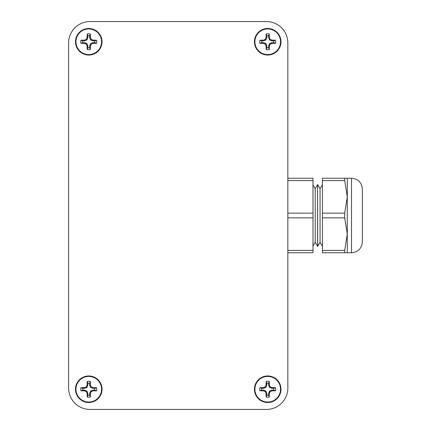 <?xml version="1.0" encoding="UTF-8"?>
<svg xmlns="http://www.w3.org/2000/svg" width="431" height="431" viewBox="0 0 431 431"><rect width="100%" height="100%" fill="white"/><g stroke="black" fill="none" stroke-linecap="round" stroke-linejoin="round"><path stroke-width="0.65" d="M88.754 402.511A13.28 13.28 0 0 0 102.034 389.231A13.28 13.28 0 0 0 88.754 375.956A13.28 13.28 0 0 0 75.479 389.231A13.28 13.28 0 0 0 88.754 402.511M88.754 28.489A13.28 13.28 0 0 1 102.034 41.769A13.28 13.28 0 0 1 88.754 55.044A13.28 13.28 0 0 1 75.479 41.769A13.28 13.28 0 0 1 88.754 28.489M267.716 28.489A13.28 13.28 0 0 1 280.99 41.769A13.28 13.28 0 0 1 267.716 55.044A13.28 13.28 0 0 1 254.435 41.769A13.28 13.28 0 0 1 267.716 28.489M267.716 375.956A13.28 13.28 0 0 1 280.99 389.231A13.28 13.28 0 0 1 267.716 402.511A13.28 13.28 0 0 1 254.435 389.231A13.28 13.28 0 0 1 267.716 375.956M266.428 409.45A21.415 21.415 0 0 0 287.843 388.035L287.843 42.965A21.415 21.415 0 0 0 266.428 21.55L90.041 21.55A21.415 21.415 0 0 0 68.626 42.965L68.626 388.035A21.415 21.415 0 0 0 90.041 409.45L266.428 409.45L90.041 409.45M287.843 388.035L287.843 217.854L312.992 217.854L312.992 213.146L287.843 213.146L287.843 42.965M266.428 21.55L90.041 21.55M68.626 42.965L68.626 388.035M270.124 386.822A19.971 1.74 -157.5 0 1 271.923 387.593A20.02 1.746 0 0 1 275.549 387.69L273.696 388.326A6.05 6.05 0 0 1 273.696 390.141L271.778 390.141L269.547 391.062L268.621 393.293L268.621 395.216L269.256 397.07A7.984 7.984 0 0 1 266.175 397.07A20.02 1.746 -90 0 1 266.072 393.438A19.971 1.74 -112.5 0 1 265.307 391.639A19.971 1.74 -157.5 0 1 263.508 390.874A20.02 1.746 180 0 1 259.877 390.772A7.984 7.984 0 0 1 259.877 387.69A20.02 1.746 0 0 1 263.508 387.593A19.971 1.74 -22.5 0 1 265.307 386.822A19.971 1.74 -67.5 0 1 266.072 385.023A20.02 1.746 -90 0 1 266.175 381.397A7.984 7.984 0 0 1 269.256 381.397A20.02 1.746 90 0 1 269.353 385.023A19.971 1.74 -112.5 0 1 270.124 386.822L269.547 387.399L271.778 388.326L273.696 388.326M275.549 387.69A7.984 7.984 0 0 1 275.549 390.772A20.02 1.746 180 0 1 271.923 390.874A19.971 1.74 157.5 0 1 270.124 391.639A19.971 1.74 112.5 0 1 269.353 393.438A20.02 1.746 90 0 1 269.256 397.07M267.716 402.048A12.811 12.811 0 0 1 254.899 389.231A12.811 12.811 0 0 1 267.716 376.419A12.811 12.811 0 0 1 280.527 389.231A12.811 12.811 0 0 1 267.716 402.048M263.508 390.874L263.653 390.141L261.73 390.141A6.05 6.05 0 0 1 261.73 388.326L263.653 388.326L265.884 387.399L266.805 385.174L266.805 383.251A6.05 6.05 0 0 1 268.621 383.251L268.621 385.174L269.547 387.399M268.621 385.174L269.353 385.023M271.923 387.593L271.778 388.326M268.621 383.251L269.256 381.397M266.805 383.251L266.175 381.397M266.805 385.174L266.072 385.023M275.549 390.772L273.696 390.141M265.884 387.399L265.307 386.822M271.923 390.874L271.778 390.141M263.653 388.326L263.508 387.593M270.124 391.639L269.547 391.062M261.73 388.326L259.877 387.69M269.353 393.438L268.621 393.293M261.73 390.141L259.877 390.772M263.653 390.141L265.884 391.062L265.307 391.639M266.175 397.07L266.805 395.216A6.05 6.05 0 0 0 268.621 395.216M266.805 395.216L266.805 393.293L265.884 391.062M266.805 393.293L266.072 393.438M91.162 39.361A19.971 1.74 -157.5 0 1 92.961 40.126A20.02 1.746 0 0 1 96.592 40.228L94.739 40.859A6.05 6.05 0 0 1 94.739 42.674L92.816 42.674L90.585 43.601L89.664 45.826L89.664 47.749L90.294 49.603A7.984 7.984 0 0 1 87.213 49.603A20.02 1.746 -90 0 1 87.116 45.977A19.971 1.74 -112.5 0 1 86.345 44.177A19.971 1.74 -157.5 0 1 84.551 43.407A20.02 1.746 180 0 1 80.92 43.31A7.984 7.984 0 0 1 80.92 40.228A20.02 1.746 0 0 1 84.551 40.126A19.971 1.74 -22.5 0 1 86.345 39.361A19.971 1.74 -67.5 0 1 87.116 37.562A20.02 1.746 -90 0 1 87.213 33.93A7.984 7.984 0 0 1 90.294 33.93A20.02 1.746 90 0 1 90.397 37.562A19.971 1.74 -112.5 0 1 91.162 39.361L90.585 39.938L92.816 40.859L94.739 40.859M96.592 40.228A7.984 7.984 0 0 1 96.592 43.31A20.02 1.746 180 0 1 92.961 43.407A19.971 1.74 157.5 0 1 91.162 44.177A19.971 1.74 112.5 0 1 90.397 45.977A20.02 1.746 90 0 1 90.294 49.603M88.754 54.581A12.811 12.811 0 0 1 75.942 41.769A12.811 12.811 0 0 1 88.754 28.952A12.811 12.811 0 0 1 101.571 41.769A12.811 12.811 0 0 1 88.754 54.581M84.551 43.407L84.697 42.674L82.774 42.674A6.05 6.05 0 0 1 82.774 40.859L84.697 40.859L86.922 39.938L87.849 37.707L87.849 35.784A6.05 6.05 0 0 1 89.664 35.784L89.664 37.707L90.585 39.938M89.664 37.707L90.397 37.562M92.961 40.126L92.816 40.859M89.664 35.784L90.294 33.93M87.849 35.784L87.213 33.93M87.849 37.707L87.116 37.562M96.592 43.31L94.739 42.674M86.922 39.938L86.345 39.361M92.961 43.407L92.816 42.674M84.697 40.859L84.551 40.126M91.162 44.177L90.585 43.601M82.774 40.859L80.92 40.228M90.397 45.977L89.664 45.826M82.774 42.674L80.92 43.31M84.697 42.674L86.922 43.601L86.345 44.177M87.213 49.603L87.849 47.749A6.05 6.05 0 0 0 89.664 47.749M87.849 47.749L87.849 45.826L86.922 43.601M87.849 45.826L87.116 45.977M91.162 386.822A19.971 1.74 -157.5 0 1 92.961 387.593A20.02 1.746 0 0 1 96.592 387.69L94.739 388.326A6.05 6.05 0 0 1 94.739 390.141L92.816 390.141L90.585 391.062L89.664 393.293L89.664 395.216L90.294 397.07A7.984 7.984 0 0 1 87.213 397.07A20.02 1.746 -90 0 1 87.116 393.438A19.971 1.74 -112.5 0 1 86.345 391.639A19.971 1.74 -157.5 0 1 84.551 390.874A20.02 1.746 180 0 1 80.92 390.772A7.984 7.984 0 0 1 80.92 387.69A20.02 1.746 0 0 1 84.551 387.593A19.971 1.74 -22.5 0 1 86.345 386.822A19.971 1.74 -67.5 0 1 87.116 385.023A20.02 1.746 -90 0 1 87.213 381.397A7.984 7.984 0 0 1 90.294 381.397A20.02 1.746 90 0 1 90.397 385.023A19.971 1.74 -112.5 0 1 91.162 386.822L90.585 387.399L92.816 388.326L94.739 388.326M96.592 387.69A7.984 7.984 0 0 1 96.592 390.772A20.02 1.746 180 0 1 92.961 390.874A19.971 1.74 157.5 0 1 91.162 391.639A19.971 1.74 112.5 0 1 90.397 393.438A20.02 1.746 90 0 1 90.294 397.07M88.754 402.048A12.811 12.811 0 0 1 75.942 389.231A12.811 12.811 0 0 1 88.754 376.419A12.811 12.811 0 0 1 101.571 389.231A12.811 12.811 0 0 1 88.754 402.048M84.551 390.874L84.697 390.141L82.774 390.141A6.05 6.05 0 0 1 82.774 388.326L84.697 388.326L86.922 387.399L87.849 385.174L87.849 383.251A6.05 6.05 0 0 1 89.664 383.251L89.664 385.174L90.585 387.399M89.664 385.174L90.397 385.023M92.961 387.593L92.816 388.326M89.664 383.251L90.294 381.397M87.849 383.251L87.213 381.397M87.849 385.174L87.116 385.023M96.592 390.772L94.739 390.141M86.922 387.399L86.345 386.822M92.961 390.874L92.816 390.141M84.697 388.326L84.551 387.593M91.162 391.639L90.585 391.062M82.774 388.326L80.92 387.69M90.397 393.438L89.664 393.293M82.774 390.141L80.92 390.772M84.697 390.141L86.922 391.062L86.345 391.639M87.213 397.07L87.849 395.216A6.05 6.05 0 0 0 89.664 395.216M87.849 395.216L87.849 393.293L86.922 391.062M87.849 393.293L87.116 393.438M270.124 39.361A19.971 1.74 -157.5 0 1 271.923 40.126A20.02 1.746 0 0 1 275.549 40.228L273.696 40.859A6.05 6.05 0 0 1 273.696 42.674L271.778 42.674L269.547 43.601L268.621 45.826L268.621 47.749L269.256 49.603A7.984 7.984 0 0 1 266.175 49.603A20.02 1.746 -90 0 1 266.072 45.977A19.971 1.74 -112.5 0 1 265.307 44.177A19.971 1.74 -157.5 0 1 263.508 43.407A20.02 1.746 180 0 1 259.877 43.31A7.984 7.984 0 0 1 259.877 40.228A20.02 1.746 0 0 1 263.508 40.126A19.971 1.74 -22.5 0 1 265.307 39.361A19.971 1.74 -67.5 0 1 266.072 37.562A20.02 1.746 -90 0 1 266.175 33.93A7.984 7.984 0 0 1 269.256 33.93A20.02 1.746 90 0 1 269.353 37.562A19.971 1.74 -112.5 0 1 270.124 39.361L269.547 39.938L271.778 40.859L273.696 40.859M275.549 40.228A7.984 7.984 0 0 1 275.549 43.31A20.02 1.746 180 0 1 271.923 43.407A19.971 1.74 157.5 0 1 270.124 44.177A19.971 1.74 112.5 0 1 269.353 45.977A20.02 1.746 90 0 1 269.256 49.603M267.716 54.581A12.811 12.811 0 0 1 254.899 41.769A12.811 12.811 0 0 1 267.716 28.952A12.811 12.811 0 0 1 280.527 41.769A12.811 12.811 0 0 1 267.716 54.581M263.508 43.407L263.653 42.674L261.73 42.674A6.05 6.05 0 0 1 261.73 40.859L263.653 40.859L265.884 39.938L266.805 37.707L266.805 35.784A6.05 6.05 0 0 1 268.621 35.784L268.621 37.707L269.547 39.938M268.621 37.707L269.353 37.562M271.923 40.126L271.778 40.859M268.621 35.784L269.256 33.93M266.805 35.784L266.175 33.93M266.805 37.707L266.072 37.562M275.549 43.31L273.696 42.674M265.884 39.938L265.307 39.361M271.923 43.407L271.778 42.674M263.653 40.859L263.508 40.126M270.124 44.177L269.547 43.601M261.73 40.859L259.877 40.228M269.353 45.977L268.621 45.826M261.73 42.674L259.877 43.31M263.653 42.674L265.884 43.601L265.307 44.177M266.175 49.603L266.805 47.749A6.05 6.05 0 0 0 268.621 47.749M266.805 47.749L266.805 45.826L265.884 43.601M266.805 45.826L266.072 45.977M312.992 246.096L315.212 242.254L315.212 188.746L312.992 184.904M315.212 242.254L317.588 246.376L317.588 184.624L315.212 188.746M317.674 184.624L320.055 188.746L320.055 242.254L317.674 246.376L317.588 184.624M320.055 242.254L322.431 246.376M320.055 188.746L322.431 184.624M344.698 250.411L344.698 252.765L322.431 252.765L322.431 250.411L344.698 250.411L347.278 234.13L347.278 252.765L351.48 252.765L351.48 178.235L347.278 178.235L347.278 196.87L344.698 180.589L322.431 180.589L322.431 178.235L344.698 178.235L344.698 180.589M344.698 217.854L347.278 234.13L347.278 196.87L344.698 213.146L344.698 217.854L322.431 217.854L322.431 213.146L344.698 213.146M351.48 252.765C358.096 252.119 361.733 248.488 362.374 241.866L362.374 189.134C361.733 182.512 358.096 178.881 351.48 178.235M362.374 215.5L362.374 239.528M347.278 252.765L344.698 252.765M344.698 178.235L347.278 178.235M322.431 250.411L322.431 217.854M322.431 213.146L322.431 180.589M287.843 178.235L312.992 178.235L312.992 180.589L287.843 180.589M287.843 250.411L312.992 250.411L312.992 252.765L287.843 252.765M312.992 180.589L312.992 213.146M312.992 217.854L312.992 250.411"/></g></svg>
